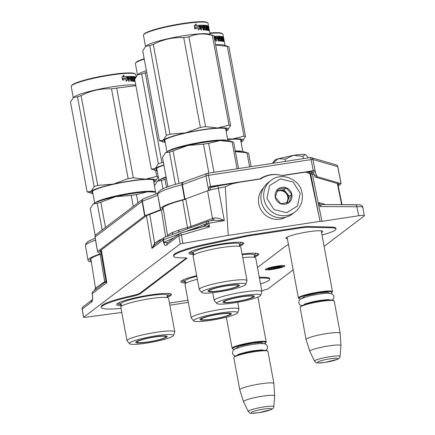 <?xml version="1.0" encoding="UTF-8"?>
<svg xmlns="http://www.w3.org/2000/svg" width="435" height="435" viewBox="0 0 435 435"><rect width="100%" height="100%" fill="white"/><g stroke="black" fill="none" stroke-linecap="round" stroke-linejoin="round"><path stroke-width="0.65" d="M96.081 288.149C94.341 288.911 96.913 286.964 103.796 282.31A45.686 5.726 -10.5 0 1 104.759 281.967L105.705 281.614M164.397 244.666L164.066 242.741M287.421 238.858A18.662 2.338 -10.5 0 1 286.067 237.934A18.662 2.338 -10.5 0 1 286.415 237.592A18.662 2.338 -10.5 0 1 304.978 232.355A18.662 2.338 -10.5 0 1 322.471 231.186A18.662 2.338 -10.5 0 1 322.232 232.105A18.662 2.338 -10.5 0 1 321.541 232.535M121.577 305.674A27.883 3.496 -10.5 0 1 116.814 304.147A27.883 3.496 -10.5 0 1 150.108 294.974A27.883 3.496 -10.5 0 1 171.205 294.065A27.883 3.496 -10.5 0 1 167.306 297.197M185.767 282.891A27.883 3.496 -10.5 0 1 181.009 281.363A27.883 3.496 -10.5 0 1 196.691 275.649M242.094 254.078A27.883 3.496 -10.5 0 1 258.385 253.839A27.883 3.496 -10.5 0 1 254.486 256.971M239.544 245.987A27.883 3.496 169.5 0 0 243.442 242.855A27.883 3.496 169.5 0 0 222.345 243.769A27.883 3.496 169.5 0 0 189.051 252.936A27.883 3.496 169.5 0 0 193.814 254.464M250.087 235.716A12.392 1.555 169.5 0 0 244.807 236.673L207.218 244.59A43.375 5.438 169.5 0 0 173.685 256.248L173.538 255.524A43.386 5.438 -10.5 0 1 207.082 243.866L244.677 235.944A12.392 1.555 -10.5 0 1 249.951 234.987L250.087 235.716L300.721 227.956A12.392 1.555 169.5 0 1 308.344 227.26L331.1 227.771L330.975 227.043A32.233 4.04 -10.5 0 1 335.885 228.261L336.005 228.989A32.217 4.04 169.5 0 0 331.1 227.771M173.685 256.248A43.375 5.438 169.5 0 0 183.875 257.835C186.408 257.776 187.278 258.075 186.49 258.727L186.359 257.993M186.784 258.287L140.315 293.761C139.135 294.566 136.334 295.463 131.908 296.463A43.375 5.438 169.5 0 0 101.447 307.453A43.375 5.438 169.5 0 0 118.021 308.665L121.033 308.42M187.936 300.264L169.454 303.097M260.538 283.935A32.217 4.04 169.5 0 0 269.711 279.286A32.217 4.04 169.5 0 0 264.806 278.068L264.681 277.34A32.233 4.04 -10.5 0 1 269.591 278.558L269.711 279.286M259.429 277.949L264.806 278.068M288.454 244.437L286.453 245.525L257.493 267.503M322.003 235.036A32.217 4.04 169.5 0 0 336.005 228.989M249.951 234.987L300.59 227.228A12.392 1.555 -10.5 0 1 308.214 226.532L330.975 227.043M140.315 293.761L140.168 293.038L186.343 258.004M131.908 296.463L131.761 295.74C136.188 294.74 138.993 293.837 140.168 293.038M101.447 307.453L101.301 306.729A43.386 5.438 -10.5 0 1 131.761 295.74M259.293 277.22L264.681 277.34M284.61 266.258A9.913 1.245 169.5 0 0 284.849 265.91A9.913 1.245 169.5 0 0 276.062 266.285A9.913 1.245 169.5 0 0 265.584 269.173A9.913 1.245 169.5 0 0 265.35 269.521A9.913 1.245 169.5 0 0 274.137 269.151A9.913 1.245 169.5 0 0 284.61 266.258M261.799 290.738L268.101 288.856L293.163 269.841M324.102 246.368L364.329 215.847L362.725 207.017C362.649 205.521 359.495 204.417 359.294 204.809L321.275 204.542L356.417 204.706M364.329 215.847C364.883 215.173 363.04 215.135 358.799 215.722L321.938 221.371L318.382 203.602L319.062 202.634L325.695 204.564M321.943 221.371L320.089 221.328L228.223 235.406L180.264 243.915L83.536 317.343L82.188 309.116A2.479 0.283 -9.3 0 1 82.248 309.035L91.274 302.189C92.302 301.906 92.753 299.943 92.633 296.295L92.204 293.734A2.479 2.387 52.8 0 1 93.095 291.439A2.479 2.479 0 0 0 92.149 293.821A2.479 0.31 -9.5 0 1 92.204 293.734L106.831 282.636L105.808 280.89L100.719 250.408M92.22 293.881A2.479 0.31 -9.5 0 1 92.149 293.821L92.573 296.382C92.557 299.03 92.41 300.204 92.128 299.916L83.134 306.74A2.479 2.387 52.8 0 0 82.248 309.035L83.596 317.256L85.113 317.343L121.784 312.45M188.328 302.374L169.846 305.207M265.377 269.39A9.913 1.245 169.5 0 0 274.572 268.825A9.913 1.245 169.5 0 0 284.566 266.019A9.913 1.245 169.5 0 0 284.778 265.796M318.382 203.602L320.448 206.565L356.934 206.739C361.322 206.554 363.187 206.712 362.534 207.212M321.938 221.371L312.33 173.886L310.726 172.075L308.681 171.956L310.677 173.848L313.972 174.364M210.056 189.861L225.27 186.833L232.072 183.809L239.767 182.189L260.69 178.964A27.264 26.247 52.8 0 1 282.489 175.62L305.718 172.091L310.024 173.848L320.089 221.328M225.27 186.833L228.223 235.406M167.66 242.61L163.549 242.518C164.68 245.46 165.757 246.248 166.774 244.883L178.861 235.732L180.264 243.915M278.623 266.927A3.719 0.468 169.5 0 0 278.71 266.796A3.719 0.468 169.5 0 0 275.415 266.938A3.719 0.468 169.5 0 0 271.489 268.02A3.719 0.468 169.5 0 0 271.397 268.15A3.719 0.468 169.5 0 0 274.692 268.009A3.719 0.468 169.5 0 0 278.623 266.927M278.177 267.302L280.265 267.188L278.177 267.302M276.959 267.9L277.769 267.797L276.916 267.65M274.023 268.243L273.686 268.645L274.67 268.177L274.034 268.27M270.238 269.064L272.201 268.428L270.238 269.064M269.89 268.732L268.08 269.037L269.89 268.732M269.673 268.292L267.813 268.661L269.673 268.292M271.554 267.77L269.004 268.042L271.554 267.77M272.462 267.253L273.533 267.182L272.457 267.22M275.344 266.764L276.181 266.438L275.371 266.84M277.367 266.568L279.031 265.954L277.367 266.568M279.053 266.089L277.921 266.508L279.053 266.089M279.107 266.519L281.864 265.888L279.107 266.519M280.89 266.073L281.347 265.986L280.89 266.073M279.265 266.546L282.119 265.937L279.265 266.546M279.422 266.731L282.331 266.236L279.422 266.731M281.01 266.639L279.161 266.932L281.01 266.639M320.448 206.565L321.275 204.542L320.709 204.461A2.479 2.387 106.2 0 1 319.062 202.634M321.166 204.542A2.479 2.387 106.2 0 1 320.709 204.461L320.709 204.461M310.024 173.848L310.677 173.848L319.203 217.119M207.582 190.813L212.481 218.533A12.392 1.506 -10.6 0 1 214.183 217.973C217.212 217.728 220.599 218.598 224.335 220.594L213.574 220.289L208.294 221.197L208.909 223.247L224.335 220.594L217.93 185.957L239.767 182.189M208.3 221.197A2.479 2.479 0 0 0 207.854 221.312L207.859 221.312A2.479 1.99 69.7 0 1 208.267 221.219L208.294 221.197M212.954 220.414L213.574 220.289M164.457 237.369A2.479 2.387 52.8 0 0 163.114 239.935A2.479 0.332 -9.6 0 1 163.484 239.756A2.479 1.99 69.7 0 1 164.637 237.292L207.859 221.312A2.479 1.99 69.7 0 0 206.696 223.748L209.55 226.869L205.298 226.091L206.75 223.764A2.479 0.353 -10 0 1 208.909 223.247L209.55 226.869L181.438 235.02L182.841 243.198M180.585 233.035L205.298 226.091M198.023 227.967A2.479 1.974 65.8 0 0 198.001 226.999L205.184 224.063L204.151 226.195L180.558 233.029A2.479 0.294 73.8 0 1 181.438 235.02A2.479 0.359 -9.7 0 0 178.861 235.732A2.479 2.387 52.8 0 1 179.747 233.437L167.665 242.605A2.479 2.387 52.8 0 0 166.774 244.883M180.53 233.051A2.479 0.294 73.8 0 1 180.558 233.029A2.479 2.479 0 0 0 179.747 233.437A2.479 2.387 52.8 0 1 180.53 233.051M164.637 237.292A2.479 2.479 0 0 0 164 237.641L154.468 244.954L151.973 248.39L154.632 243.208L159.438 240.098L162.119 239.065M105.803 280.885L105.721 281.57M105.134 282.304L106.831 282.636L101.366 249.913M105.308 282.255L105.716 281.581L99.794 286.35M94.509 290.362L99.751 286.382M92.128 299.916L92.16 299.889A2.479 2.387 52.8 0 0 91.274 302.189M271.505 268.009A3.719 0.468 169.5 0 0 275.094 267.688A3.719 0.468 169.5 0 0 278.558 266.698M270.423 268.264L269.156 268.395M273.272 267.28L272.647 267.324M272.571 267.313L272.179 267.128M279.776 266.008L278.139 266.394M262.403 177.899L262.816 177.67M213.335 220.333L214.183 217.973M185.788 198.866L190.965 226.488L212.481 218.533L211.97 220.567M205.206 226.08L206.696 223.748L205.184 224.063M154.468 244.954L154.632 243.208L149.776 214.384M165.659 236.912L161.385 209.92M159.427 241.11A2.479 2.039 69 0 0 159.438 240.098M273.523 267.666L272.223 267.786L273.539 267.721M274.762 267.052L275.056 266.998M273.251 267.389L277.073 267.123L273.968 267.22M163.065 207.43L167.611 236.151A45.686 5.726 -10.5 0 1 172.836 232.355L178.834 230.137A45.686 5.726 -10.5 0 1 187.681 227.527L190.965 226.488L190.938 227.57M182.569 199.692L187.697 228.767M271.413 268.694L270.668 268.95L271.402 268.634M269.162 268.444L269.896 268.259M272.196 267.204L272.636 267.068M275.437 266.611L276.018 266.421L275.464 266.628M278.144 266.443L279.46 265.975M257.96 253.632L257.368 254.736L254.296 256.302M170.776 293.853L170.183 294.957L167.111 296.523M121.517 304.973L117.14 303.793M243.013 242.648L242.42 243.752L239.348 245.318M193.754 253.768L189.377 252.588M185.712 282.19L181.335 281.01M273.185 162.244L274.316 160.629A16.111 2.017 -10.5 0 1 274.615 160.336A16.111 2.017 -10.5 0 1 278.422 158.699L272.674 163.13L273.343 162.016M303.342 158.634L302.923 156.393L293.549 155.328L278.422 158.699L285.072 159.128L293.549 155.328C299.345 154.468 303.228 154.224 305.201 154.599A16.111 2.017 -10.5 0 1 305.74 154.806L305.963 154.952M285.49 161.363L285.072 159.128M308.41 157.856L305.957 154.958L305.201 154.599L302.923 156.393M271.038 180.4L268.313 182.472A19.825 19.086 52.8 0 0 261.272 201.182A19.825 19.086 52.8 0 0 292.282 214.058L295.006 211.992C300.884 207.158 303.249 200.894 302.108 193.194C300.139 179.171 281.717 171.526 271.038 180.4A19.825 19.086 52.8 0 0 263.996 199.11A19.825 19.086 52.8 0 0 295.006 211.992M266.911 198.344L274.001 209.561L286.692 212.715L297.545 205.956L300.204 193.238L293.108 182.02L280.417 178.867L269.569 185.625L266.911 198.344M275.235 197.066A8.673 8.352 52.8 0 0 285.126 204.254A8.673 8.352 52.8 0 0 291.88 194.516A8.673 8.352 52.8 0 0 281.989 187.327A8.673 8.352 52.8 0 0 275.235 197.066M275.301 197.066L280.76 203.689L289.003 202.427L291.776 194.543L286.312 187.92L278.074 189.181L275.301 197.066M291.776 194.543L289.389 196.354L283.924 189.731L277.421 190.726M287.116 202.813L289.389 196.354M286.312 187.92L283.924 189.731M286.306 202.966A7.433 7.156 52.8 0 0 288.003 200.296A7.433 7.156 52.8 0 0 288.285 196.522A7.433 7.156 52.8 0 0 286.66 193.042A7.433 7.156 52.8 0 0 279.808 190.361A7.433 7.156 52.8 0 0 277.182 191.335M277.128 191.46A7.433 7.156 52.8 0 1 287.769 196.919A7.433 7.156 -127.2 0 1 286.132 202.998M285.784 217.212A18.591 17.895 -127.2 0 1 258.771 203.797A18.591 17.895 -127.2 0 1 263.528 187.876M226.33 317.207L232.083 348.266A17.351 2.175 169.5 0 1 252.887 342.269A17.351 2.175 -10.5 0 1 266.204 341.943A17.351 2.175 -10.5 0 1 266.117 342.242L265.72 342.807A16.851 2.11 -10.5 0 1 264.398 343.693M232.083 348.266A17.351 2.175 169.5 0 0 232.274 348.511L232.845 348.897A16.851 2.11 169.5 0 0 234.394 349.251M232.845 348.897A16.851 2.11 169.5 0 1 252.865 342.829A16.851 2.11 -10.5 0 1 265.72 342.807M267.764 351.127A17.351 2.175 -10.5 0 0 254.633 351.697A17.351 2.175 169.5 0 0 233.921 357.401L234.313 356.836A16.851 2.11 169.5 0 1 254.437 351.295A16.851 2.11 -10.5 0 1 267.193 350.74L267.764 351.127A17.351 2.175 -10.5 0 1 267.949 351.371L273.909 383.529A17.351 2.175 -10.5 0 1 273.914 383.561L274.659 395.926A15.829 1.985 -10.5 0 1 274.659 395.964L273.784 406.763A13.001 1.631 169.5 0 0 263.806 406.948A13.001 1.631 169.5 0 0 248.233 411.499L243.551 401.728A15.829 1.985 169.5 0 1 243.535 401.695L239.799 389.885A17.351 2.175 169.5 0 1 239.794 389.852A17.351 2.175 169.5 0 1 260.592 383.849A17.351 2.175 -10.5 0 1 273.909 383.529M233.921 357.401A17.351 2.175 169.5 0 0 233.834 357.695L239.794 389.852M243.535 401.695A15.829 1.985 169.5 0 1 262.506 396.187A15.829 1.985 -10.5 0 1 274.659 395.926M287.105 237.162L298.377 297.97A17.351 2.175 169.5 0 1 319.176 291.972A17.351 2.175 -10.5 0 1 332.492 291.646A17.351 2.175 -10.5 0 1 332.405 291.945L332.014 292.51A16.851 2.11 -10.5 0 1 330.687 293.397M298.377 297.97A17.351 2.175 169.5 0 0 298.562 298.214L299.133 298.6A16.851 2.11 169.5 0 0 300.688 298.954M299.133 298.6A16.851 2.11 169.5 0 1 319.159 292.532A16.851 2.11 -10.5 0 1 332.014 292.51M334.053 300.83A17.351 2.175 -10.5 0 0 320.927 301.401A17.351 2.175 169.5 0 0 300.21 307.105L300.607 306.539A16.851 2.11 169.5 0 1 320.731 300.998A16.851 2.11 -10.5 0 1 333.482 300.444L334.053 300.83A17.351 2.175 -10.5 0 1 334.243 301.074L340.203 333.232A17.351 2.175 -10.5 0 1 340.208 333.264L340.948 345.629A15.829 1.985 -10.5 0 1 340.948 345.667L340.078 356.466A13.001 1.631 169.5 0 0 330.094 356.651A13.001 1.631 169.5 0 0 314.527 361.202L309.84 351.431A15.829 1.985 169.5 0 1 309.829 351.398L306.093 339.588A17.351 2.175 169.5 0 1 306.082 339.556A17.351 2.175 169.5 0 1 326.886 333.553A17.351 2.175 -10.5 0 1 340.203 333.232M300.21 307.105A17.351 2.175 169.5 0 0 300.123 307.398L306.082 339.556M309.829 351.398A15.829 1.985 169.5 0 1 328.8 345.89A15.829 1.985 -10.5 0 1 340.948 345.629M339.077 184.005L315.212 177.078L312.825 170.917L314.298 170.596A2.479 0.31 169.5 0 0 313.271 170.716L282.049 175.501M306.332 172.042L312.868 171.053M259.7 179.117A27.758 26.687 -128.8 0 1 268.873 175.327M210.48 186.729L236.961 182.667M210.502 186.571L209.985 190.372L208.365 190.519L209.355 186.675L210.502 186.571M101.083 252.599L99.566 251.278L146.53 215.646L162.179 209.616A2.479 0.31 169.5 0 0 162.559 209.365A2.479 0.31 169.5 0 0 162.543 209.338A45.985 5.764 169.5 0 1 162.239 208.833A45.985 5.764 169.5 0 1 185.696 199.29A2.479 0.31 169.5 0 0 185.865 199.246M101.311 253.975A45.985 5.764 169.5 0 0 90.001 260.043A45.985 5.764 169.5 0 0 91.209 261.043M339.093 184.076L337.995 184.908M160.276 209.197A47.986 6.014 -10.5 0 1 184.603 199.279L185.011 199.154L182.406 184.625L181.993 184.744A47.855 5.998 169.5 0 0 157.709 194.646L160.276 209.197A47.986 6.014 -10.5 0 0 160.564 209.697L157.818 195.288L142.392 201.215A2.479 0.321 170 0 0 142.066 201.378A2.479 2.387 -127.2 0 1 142.952 199.056L142.952 199.056A2.479 2.387 -127.2 0 1 143.376 198.8M91.35 261.919A47.986 6.014 -10.5 0 1 88.033 260.407A47.986 6.014 -10.5 0 1 99.903 254.051L100.213 253.888L97.581 251.713A2.479 0.31 -10.5 0 1 97.56 251.68A2.479 0.31 -10.5 0 1 97.619 251.593L144.643 215.918L142.066 201.378L95.058 237.042A2.479 2.387 -127.2 0 1 95.939 234.726L142.952 199.056A2.479 2.479 0 0 1 143.561 198.719L157.769 193.26M144.643 215.918A2.479 0.31 -10.5 0 1 144.969 215.76L142.392 201.215A2.479 2.039 -111 0 1 143.561 198.719M338.202 185.914L341.051 183.755A2.479 0.31 169.5 0 0 341.111 183.662L337.816 166.746A2.479 0.31 169 0 0 337.729 166.687L312.944 159.493A2.479 0.326 169.1 0 0 311.128 159.601L208.512 175.321A2.479 0.337 169.7 0 0 205.972 175.914A2.479 1.99 -110.3 0 1 207.125 173.424L207.125 173.424A2.479 1.99 -110.3 0 1 207.533 173.331A2.479 0.593 -98.7 0 1 207.609 173.299L310.22 157.579A2.479 0.593 -98.7 0 0 310.15 157.611M313.271 170.716L311.128 159.601A2.479 0.593 -98.7 0 0 310.22 157.579A2.479 2.479 0 0 1 311.291 157.644L311.291 157.644A2.479 2.387 -73.8 0 0 310.291 157.584M280.477 175.126A27.758 26.687 -128.8 0 0 259.989 178.877L210.535 186.457L208.512 175.321A2.479 0.593 -98.7 0 0 207.609 173.299A2.479 2.479 0 0 0 207.125 173.424L182.569 182.428A2.479 1.142 -104.2 0 1 182.733 182.412M341.111 183.662A2.479 0.31 169.5 0 0 341.024 183.603L337.729 166.687A2.479 2.387 -73.8 0 0 336.076 164.843L311.291 157.644A2.479 2.387 -73.8 0 1 312.944 159.493L315.544 172.978L314.298 170.596M315.544 172.978L317.11 176.664L341.024 183.603M259.989 178.877L259.679 179.117M210.535 186.457A2.479 0.31 169.5 0 0 209.355 186.675M185.011 199.154L208.365 190.519M144.969 215.76L160.374 209.833M193.031 255.9A24.289 3.045 -10.5 0 1 193.706 254.97A24.289 3.045 -10.5 0 1 222.149 247.499A24.289 3.045 169.5 0 1 239.832 246.422A24.289 3.045 169.5 0 1 240.794 247.047L247.02 280.651A24.289 3.045 169.5 0 0 228.38 281.102A24.289 3.045 -10.5 0 0 199.257 289.509L193.031 255.9M238.549 168.557L233.677 142.278A37.176 4.66 169.5 0 0 233.557 142.234A37.176 4.66 169.5 0 0 232.1 141.908L237.08 168.78M203.488 144.175L187.887 145.469A33.457 4.192 -10.5 0 1 219.99 140.554L208.659 143.381A37.176 4.66 169.5 0 0 203.488 144.175L208.849 173.108M208.659 143.381L214.025 172.314M232.1 141.908L219.99 140.554A33.457 4.192 169.5 0 1 229.62 140.902L233.557 142.234M167.915 186.773L162.472 157.421L165.583 152.674L169.465 152.114A37.176 4.66 169.5 0 1 173.059 150.956L187.887 145.469A33.457 4.192 169.5 0 0 165.583 152.674L165.42 152.799A33.457 4.192 169.5 0 0 165.289 152.913M173.059 150.956L179.062 183.347M169.465 152.114L175.441 184.358M208.979 290.591A15.736 1.974 -10.5 0 1 208.506 290.477M238.336 285.148A15.736 1.974 169.5 0 0 238.733 284.871M220.268 290.841A16.003 2.006 169.5 0 0 239.435 285.24A16.003 2.006 169.5 0 0 227.173 285.605A16.003 2.006 169.5 0 0 207.984 291.069A16.003 2.006 169.5 0 0 220.268 290.841M228.56 284.55A22.43 2.811 169.5 0 0 201.764 292.499A22.43 2.811 169.5 0 0 218.887 291.896A22.43 2.811 169.5 0 0 245.753 284.349A22.43 2.811 169.5 0 0 228.56 284.55M239.533 244.503A23.702 2.969 169.5 0 0 239.554 244.47A23.702 2.969 169.5 0 0 221.458 244.541A23.702 2.969 -10.5 0 0 193.265 253.05L193.803 253.958L193.553 255.089M245.753 284.349L246.998 280.885A24.289 3.045 169.5 0 0 247.02 280.651M201.764 292.499L199.36 289.71A24.289 3.045 -10.5 0 1 199.257 289.509M193.292 253.072A23.702 2.969 -10.5 0 1 193.265 253.05L191.057 251.56M165.186 142.386A33.457 4.192 -10.5 0 1 163.424 142.033L159.487 140.701A37.176 4.66 -10.5 0 1 159.368 140.657L142.734 50.906L145.671 46.295L149.727 45.599A37.176 4.66 -10.5 0 1 153.316 44.441C162.946 39.416 173.092 37.154 183.744 37.66A37.176 4.66 -10.5 0 1 186.354 37.252A37.176 4.66 -10.5 0 1 188.92 36.872L205.554 126.623L217.636 127.982A33.457 4.192 169.5 0 0 185.587 132.892L200.383 127.417A37.176 4.66 -10.5 0 1 205.554 126.623M145.671 46.295L146.209 45.844A32.837 4.116 -10.5 0 1 184.967 35.518A32.837 4.116 169.5 0 1 209.224 34.169L213.819 35.719A37.176 4.66 -10.5 0 1 213.938 35.762L230.572 125.519L227.456 130.266A33.457 4.192 -10.5 0 1 226.108 131.093M159.368 140.657L163.261 140.097L166.36 135.356A37.176 4.66 -10.5 0 1 169.954 134.197L185.587 132.892M163.424 142.033A33.457 4.192 -10.5 0 1 163.245 140.108M163.261 140.097A33.457 4.192 -10.5 0 1 185.527 132.909M225.841 129.646A31.353 3.931 169.5 0 0 226.097 128.983A31.353 3.931 169.5 0 0 225.982 128.749M164.457 140.152A31.353 3.931 169.5 0 0 164.441 140.413A31.353 3.931 169.5 0 0 164.919 140.94M225.988 130.446A31.847 3.991 169.5 0 0 226.33 128.929A31.847 3.991 169.5 0 0 202.226 129.973A31.847 3.991 169.5 0 0 164.202 140.445A31.847 3.991 169.5 0 0 165.066 141.739M217.636 127.982L217.685 127.977A33.457 4.192 -10.5 0 1 227.625 130.136A33.457 4.192 -10.5 0 1 227.472 130.261M217.685 127.977L228.989 125.149A37.176 4.66 -10.5 0 1 230.572 125.519M149.727 45.599L166.36 135.356M153.316 44.441L169.954 134.197M183.744 37.66L200.383 127.417M188.92 36.872C196.218 33.615 204.031 33.12 212.356 35.398L228.989 125.149M212.356 35.398A37.176 4.66 -10.5 0 1 213.819 35.719M198.17 30.118L200.209 28.351L198.49 30.015L198.882 28.476A32.837 4.116 -10.5 0 0 194.94 28.786L195.435 27.242A32.837 4.116 -10.5 0 1 199.257 26.959L198.915 27.068A32.342 4.056 -10.5 0 0 195.407 27.323M195.244 27.313L194.668 28.889M199.861 28.46L199.437 26.187M200.209 28.351L199.643 25.284L199.257 26.959M195.94 24.061L195.494 25.643L195.788 25.54L196.245 23.958L194.189 25.708L194.76 28.802L195.032 27.182A32.342 4.056 -10.5 0 1 195.293 27.16M195.315 27.079A32.837 4.116 -10.5 0 1 199.154 26.796L199.502 25.29L199.154 25.399L198.817 26.905M194.673 28.335L195.032 27.182M195.494 25.643A32.342 4.056 -10.5 0 1 199.154 25.399M195.788 25.54A32.837 4.116 -10.5 0 1 199.502 25.29M207.511 25.752L207.212 25.817A32.342 4.056 -10.5 0 1 207.549 25.953M206.891 27.427A32.342 4.056 -10.5 0 1 207.234 27.508L207.62 29.379A32.837 4.116 -10.5 0 1 208.365 29.569L207.685 25.714A32.837 4.116 -10.5 0 1 208.218 25.964L207.751 26.056M208.164 28.308L208.61 28.215L208.599 27.72L208.669 28.862M208.218 25.964L208.599 27.72L208.115 27.818L208.321 28.927M208.805 28.835L209.164 30.765A32.837 4.116 -10.5 0 0 209.007 30.667L208.55 28.552A32.837 4.116 -10.5 0 0 208.36 28.465L208.653 30.51A32.837 4.116 -10.5 0 0 207.544 30.227L206.69 26.339A32.837 4.116 -10.5 0 0 206.353 26.285L206.016 26.366M207.087 30.33L206.375 26.41M200.214 25.279L200.916 30.026A32.837 4.116 -10.5 0 1 201.525 30.004L201.144 27.927A32.837 4.116 -10.5 0 1 202.476 27.894L202.313 26.997A32.837 4.116 -10.5 0 0 200.975 27.03L200.905 26.133A32.837 4.116 -10.5 0 1 202.367 26.1L203.085 29.971A32.837 4.116 -10.5 0 1 203.613 29.971L203.227 27.889A32.837 4.116 -10.5 0 1 203.901 27.894L204.488 29.977A32.837 4.116 -10.5 0 1 206.31 30.075L205.76 27.101A32.837 4.116 -10.5 0 0 204.999 27.046L204.836 26.149A32.837 4.116 -10.5 0 1 205.994 26.247L206.712 30.113A32.837 4.116 -10.5 0 1 207.071 30.156L206.353 26.285M203.227 27.889L202.83 27.998L203.194 29.971M200.878 26.143L200.54 26.241A32.342 4.056 -10.5 0 1 200.834 26.23M201.144 27.927L200.774 28.036A32.342 4.056 -10.5 0 1 201.16 28.019M200.138 25.355A32.342 4.056 -10.5 0 1 203.194 25.322L203.874 25.594L204.493 28.944L204.113 29.047M200.29 25.257A32.837 4.116 -10.5 0 1 203.607 25.214L203.194 25.322M203.868 27.894L203.7 27.003M203.536 26.133L203.46 25.703M205.869 30.178L205.614 27.97A32.837 4.116 -10.5 0 0 204.825 27.922L204.281 25.252M204.211 25.36A32.342 4.056 -10.5 0 1 207.022 25.757L207.495 25.654A32.837 4.116 -10.5 0 0 204.33 25.241M207.62 29.379L207.272 29.46M207.277 29.509A32.342 4.056 -10.5 0 1 207.892 29.672L207.903 29.542M208.365 29.569L207.892 29.672M202.96 26.105L202.579 26.209A32.342 4.056 -10.5 0 1 202.922 26.214M202.922 26.247L202.982 26.1A32.837 4.116 -10.5 0 1 203.488 26.105L203.732 27.003A32.837 4.116 -10.5 0 0 203.063 26.997L202.922 26.247L202.525 26.356L202.666 27.106A32.342 4.056 -10.5 0 1 203.324 27.111L203.303 26.997M203.063 26.997L202.666 27.106M208.028 26.676A32.837 4.116 -10.5 0 1 208.262 26.785L208.457 27.699A32.837 4.116 -10.5 0 0 208.191 27.568L207.87 26.709M208.457 27.699L208.066 27.775M207.718 27.671L207.664 27.4M207.664 28.248L207.495 27.356M207.332 26.459L207.212 25.817M207.06 28.324A32.342 4.056 -10.5 0 1 207.392 28.405M206.728 26.535A32.342 4.056 -10.5 0 1 207.06 26.617M207.147 26.421L207.022 25.757M203.787 25.714L203.906 25.35M204.08 29.053L204.184 29.199A32.342 4.056 -10.5 0 1 205.402 29.259L205.44 29.123M201.144 30.02L200.774 28.036M202.074 27.9L201.927 27.106A32.342 4.056 -10.5 0 0 200.611 27.139L200.54 26.241M202.291 27.894L202.123 27.003M205.619 27.97L205.32 27.209A32.342 4.056 -10.5 0 0 204.57 27.155L204.406 26.258A32.342 4.056 -10.5 0 1 204.787 26.285M206.239 30.069L205.69 27.095M208.077 29.634L208.18 30.613M208.468 30.445L208.311 29.585M208.615 30.493L208.343 29.036M208.077 27.595L207.935 26.856M207.908 26.698L207.74 26.062M203.607 25.214L203.874 25.594M204.493 28.944L204.597 29.091A32.837 4.116 -10.5 0 1 205.837 29.156M207.354 28.183A32.837 4.116 -10.5 0 1 207.87 28.302L207.702 27.41A32.837 4.116 -10.5 0 0 207.185 27.291L207.071 26.404A32.837 4.116 -10.5 0 1 207.658 26.546L207.495 25.654M145.513 46.431L143.441 35.273A32.837 4.116 -10.5 0 1 143.604 34.713A32.837 4.116 -10.5 0 1 182.814 23.914A32.837 4.116 -10.5 0 1 207.669 22.837A32.837 4.116 -10.5 0 1 208.022 23.305L210.089 34.457M201.791 27.008A32.837 4.116 -10.5 0 1 201.487 27.117M143.604 34.713L144.001 34.147A32.342 4.056 -10.5 0 1 182.618 23.512A32.342 4.056 -10.5 0 1 207.098 22.451L207.669 22.837M200.916 26.698A32.342 4.056 -10.5 0 1 200.551 26.823M208.604 27.198L208.528 26.894M209.616 290.406A14.708 1.843 -10.5 0 1 225.678 286.029A14.708 1.843 -10.5 0 1 238.173 285.703A14.708 1.843 -10.5 0 1 237.836 286.078A14.708 1.843 169.5 0 1 222.818 290.275A14.708 1.843 169.5 0 1 209.327 291.048A14.708 1.843 169.5 0 1 209.616 290.406M260.695 295.332A22.43 2.811 169.5 0 0 243.502 295.534A22.43 2.811 169.5 0 0 216.706 303.483A22.43 2.811 169.5 0 0 233.829 302.874A22.43 2.811 169.5 0 0 260.695 295.332L261.941 291.869A24.289 3.045 169.5 0 0 261.962 291.635L255.736 258.031A24.289 3.045 169.5 0 0 254.774 257.406A24.289 3.045 169.5 0 0 242.768 257.716M251.098 166.632L248.619 153.261A37.176 4.66 169.5 0 0 248.499 153.218A37.176 4.66 169.5 0 0 247.042 152.892L249.63 166.861M247.042 152.892L234.933 151.538M248.499 153.218L244.562 151.886A33.457 4.192 169.5 0 0 235.389 151.51M223.922 301.575A15.736 1.974 -10.5 0 1 223.454 301.455M253.279 296.132A15.736 1.974 169.5 0 0 253.676 295.854M235.215 301.825A16.003 2.006 169.5 0 0 254.377 296.224A16.003 2.006 169.5 0 0 242.116 296.588A16.003 2.006 169.5 0 0 222.927 302.053A16.003 2.006 169.5 0 0 235.215 301.825M254.475 255.486A23.702 2.969 169.5 0 0 254.497 255.454A23.702 2.969 169.5 0 0 242.219 254.741M261.962 291.635A24.289 3.045 169.5 0 0 243.323 292.086A24.289 3.045 -10.5 0 0 214.199 300.487L212.758 292.701M216.706 303.483L214.303 300.694A24.289 3.045 -10.5 0 1 214.199 300.487M227.548 138.879L232.584 138.966A33.457 4.192 169.5 0 0 227.641 139.379M232.584 138.966L232.627 138.961A33.457 4.192 -10.5 0 1 242.567 141.119A33.457 4.192 -10.5 0 1 242.415 141.239L242.398 141.25A33.457 4.192 -10.5 0 1 241.05 142.076M240.783 140.63A31.353 3.931 169.5 0 0 241.039 139.967A31.353 3.931 169.5 0 0 240.925 139.727M240.93 141.429A31.847 3.991 169.5 0 0 241.273 139.912A31.847 3.991 169.5 0 0 227.69 139.619M232.627 138.961L243.937 136.133A37.176 4.66 -10.5 0 1 245.514 136.503L242.415 141.239M215.646 44.995L227.298 46.376A37.176 4.66 -10.5 0 1 228.761 46.703A37.176 4.66 -10.5 0 1 228.881 46.746L245.514 136.503M227.298 46.376L243.937 136.133M228.761 46.703L224.166 45.148A32.837 4.116 169.5 0 0 215.602 44.756M214.683 39.802L215.156 39.335L214.803 39.444L214.379 37.171M215.156 39.335L214.585 36.263L214.199 37.943M214.036 36.295A32.837 4.116 -10.5 0 1 214.444 36.274L214.096 36.382M214.096 37.78L214.444 36.274M222.454 36.736L222.154 36.801A32.342 4.056 -10.5 0 1 222.492 36.937M220.811 41.162L220.561 38.954A32.837 4.116 -10.5 0 0 219.767 38.905L219.273 36.225A32.837 4.116 -10.5 0 1 222.437 36.638L222.6 37.53A32.837 4.116 -10.5 0 0 222.013 37.388L222.133 38.275A32.837 4.116 -10.5 0 1 222.644 38.389L222.812 39.286A32.837 4.116 -10.5 0 0 222.296 39.166L222.562 40.363A32.837 4.116 -10.5 0 1 223.307 40.553L222.628 36.698A32.837 4.116 -10.5 0 1 223.16 36.948L222.693 37.04L222.85 37.682M223.106 39.291L223.552 39.199L223.541 38.704L223.612 39.841M223.16 36.948L223.541 38.704L223.057 38.802L223.264 39.911M223.748 39.813L224.107 41.749A32.837 4.116 -10.5 0 0 223.954 41.651L223.492 39.536A32.837 4.116 -10.5 0 0 223.302 39.449L223.595 41.494A32.837 4.116 -10.5 0 0 222.486 41.211L221.632 37.318A32.837 4.116 -10.5 0 0 221.295 37.269L220.964 37.35M222.029 41.314L221.323 37.394M220.561 38.954L220.262 38.188A32.342 4.056 -10.5 0 0 219.517 38.139L219.349 37.241A32.342 4.056 -10.5 0 1 219.735 37.269L219.778 37.133A32.837 4.116 -10.5 0 1 220.936 37.225L221.654 41.097A32.837 4.116 -10.5 0 1 222.013 41.14L221.295 37.269M215.162 36.263L215.858 41.01A32.837 4.116 -10.5 0 1 216.472 40.988L216.086 38.911A32.837 4.116 -10.5 0 1 217.418 38.878L217.255 37.981A32.837 4.116 -10.5 0 0 215.918 38.014L215.852 37.116A32.837 4.116 -10.5 0 1 217.31 37.084L218.027 40.955A32.837 4.116 -10.5 0 1 218.56 40.95L218.174 38.873L217.772 38.981L218.136 40.955M218.174 38.873A32.837 4.116 -10.5 0 1 218.843 38.878L219.43 40.961A32.837 4.116 -10.5 0 1 221.252 41.059L220.703 38.084A32.837 4.116 -10.5 0 0 219.941 38.03L219.735 37.274M215.825 37.122L215.483 37.225A32.342 4.056 -10.5 0 1 215.776 37.214M216.086 38.911L215.716 39.02A32.342 4.056 -10.5 0 1 216.103 39.003M215.08 36.339A32.342 4.056 -10.5 0 1 218.136 36.306L218.816 36.578L219.436 39.928L219.055 40.031M215.233 36.235A32.837 4.116 -10.5 0 1 218.549 36.197L218.136 36.306M218.81 38.878L218.642 37.986M218.484 37.116L218.403 36.687M219.153 36.344A32.342 4.056 -10.5 0 1 221.964 36.741L222.437 36.638M222.562 40.363L222.214 40.439M222.22 40.493A32.342 4.056 -10.5 0 1 222.834 40.656L222.845 40.52M223.307 40.553L222.834 40.656M217.902 37.089L217.527 37.193A32.342 4.056 -10.5 0 1 217.864 37.198M217.87 37.231L217.924 37.084A32.837 4.116 -10.5 0 1 218.43 37.089L218.674 37.986A32.837 4.116 -10.5 0 0 218.006 37.975L217.87 37.231L217.467 37.339L217.609 38.09A32.342 4.056 -10.5 0 1 218.267 38.095L218.245 37.981M218.006 37.975L217.609 38.09M222.97 37.66A32.837 4.116 -10.5 0 1 223.209 37.769L223.4 38.677A32.837 4.116 -10.5 0 0 223.133 38.552L222.812 37.693M223.4 38.677L223.008 38.758M222.66 38.655L222.606 38.383M222.606 39.232L222.437 38.34M222.274 37.443L222.154 36.801M222.002 39.308A32.342 4.056 -10.5 0 1 222.339 39.389M222.301 39.166L222.176 38.492A32.342 4.056 -10.5 0 0 221.839 38.41M221.671 37.519A32.342 4.056 -10.5 0 1 222.008 37.6M222.089 37.405L221.964 36.741M218.729 36.698L218.849 36.333M219.022 40.036L219.126 40.183A32.342 4.056 -10.5 0 1 220.344 40.243L220.382 40.107M216.086 41.004L215.716 39.02M217.016 38.884L216.869 38.09A32.342 4.056 -10.5 0 0 215.553 38.122L215.483 37.225M217.234 38.878L217.065 37.986M221.181 41.048L220.632 38.079M223.024 40.613L223.122 41.591M223.411 41.428L223.253 40.564M223.557 41.477L223.285 40.02M223.019 38.579L222.883 37.834M218.549 36.197L218.816 36.578M219.436 39.928L219.539 40.074A32.837 4.116 -10.5 0 1 220.779 40.134M209.893 33.403A32.837 4.116 -10.5 0 1 222.611 33.821A32.837 4.116 -10.5 0 1 222.965 34.283L225.031 45.441M216.733 37.992A32.837 4.116 -10.5 0 1 216.429 38.101M209.817 32.995A32.342 4.056 -10.5 0 1 222.04 33.435L222.611 33.821M215.858 37.682A32.342 4.056 -10.5 0 1 215.494 37.807M223.546 38.177L223.47 37.878M224.558 301.384A14.708 1.843 -10.5 0 1 240.62 297.013A14.708 1.843 -10.5 0 1 253.116 296.681A14.708 1.843 -10.5 0 1 252.784 297.062A14.708 1.843 169.5 0 1 237.766 301.259A14.708 1.843 169.5 0 1 224.27 302.031A14.708 1.843 169.5 0 1 224.558 301.384M193.722 320.927A22.43 2.811 169.5 0 0 210.839 320.318A22.43 2.811 169.5 0 0 237.706 312.77A22.43 2.811 169.5 0 0 220.512 312.977A22.43 2.811 169.5 0 0 193.722 320.927L191.318 318.137A24.289 3.045 -10.5 0 1 191.215 317.931L184.984 284.327A24.289 3.045 -10.5 0 1 185.658 283.397A24.289 3.045 -10.5 0 1 197.365 279.281M166.192 177.464A33.457 4.192 169.5 0 0 157.535 181.096L157.367 181.232A33.457 4.192 169.5 0 0 157.247 181.341M166.415 178.682L165.012 179.378A37.176 4.66 169.5 0 0 161.418 180.541L157.535 181.096L154.43 185.843L155.937 193.961M165.012 179.378L166.48 187.306M161.418 180.541L162.951 188.79M200.932 319.013A15.736 1.974 -10.5 0 1 200.464 318.898M230.289 313.575A15.736 1.974 169.5 0 0 230.686 313.298M212.226 319.268A16.003 2.006 169.5 0 0 231.393 313.668A16.003 2.006 169.5 0 0 219.131 314.026A16.003 2.006 169.5 0 0 199.937 319.497A16.003 2.006 169.5 0 0 212.226 319.268M237.706 312.77L238.951 309.307A24.289 3.045 169.5 0 0 238.978 309.078A24.289 3.045 169.5 0 0 220.333 309.53A24.289 3.045 -10.5 0 0 191.215 317.931M185.245 281.494A23.702 2.969 -10.5 0 1 185.218 281.478A23.702 2.969 -10.5 0 1 196.81 276.307M157.138 170.808A33.457 4.192 -10.5 0 1 155.377 170.46L151.44 169.128A37.176 4.66 -10.5 0 1 151.32 169.084L134.687 79.328L137.623 74.722L141.679 74.026A37.176 4.66 -10.5 0 1 145.274 72.868L146.677 72.166M137.623 74.722L138.167 74.271A32.837 4.116 -10.5 0 1 146.405 70.709M151.32 169.084L155.213 168.519L158.313 163.777A37.176 4.66 -10.5 0 1 161.907 162.619L163.446 162.668M155.377 170.46A33.457 4.192 -10.5 0 1 155.197 168.53M155.213 168.519A33.457 4.192 -10.5 0 1 163.859 164.892M156.415 168.573A31.353 3.931 169.5 0 0 156.393 168.834A31.353 3.931 169.5 0 0 156.872 169.362M163.913 165.175A31.847 3.991 169.5 0 0 156.16 168.867A31.847 3.991 169.5 0 0 157.019 170.161M141.679 74.026L158.313 163.777M145.274 72.868L161.907 162.619M137.465 74.858L135.399 63.695A32.837 4.116 -10.5 0 1 135.562 63.135A32.837 4.116 -10.5 0 1 144.251 59.106M135.562 63.135L135.954 62.569A32.342 4.056 -10.5 0 1 144.181 58.709M201.568 318.828A14.708 1.843 -10.5 0 1 217.63 314.456A14.708 1.843 -10.5 0 1 230.126 314.124A14.708 1.843 -10.5 0 1 229.794 314.505A14.708 1.843 169.5 0 1 214.776 318.703A14.708 1.843 169.5 0 1 201.28 319.469A14.708 1.843 169.5 0 1 201.568 318.828M120.789 307.11A24.289 3.045 -10.5 0 1 121.468 306.18A24.289 3.045 -10.5 0 1 149.912 298.709A24.289 3.045 169.5 0 1 167.589 297.632A24.289 3.045 169.5 0 1 168.557 298.258L174.783 331.861A24.289 3.045 169.5 0 0 156.143 332.313A24.289 3.045 -10.5 0 0 127.02 340.714L120.789 307.11M131.25 195.386L115.645 196.68A33.457 4.192 -10.5 0 1 147.753 191.759L136.421 194.592A37.176 4.66 169.5 0 0 131.25 195.386L133.289 206.391M136.421 194.592L137.955 202.851M155.605 192.199L147.753 191.759A33.457 4.192 169.5 0 1 155.523 191.748M95.232 235.574L90.235 208.626L93.346 203.879L97.228 203.324A37.176 4.66 169.5 0 1 100.822 202.161L115.645 196.68A33.457 4.192 169.5 0 0 93.346 203.879L93.172 204.015A33.457 4.192 169.5 0 0 93.052 204.124M100.822 202.161L105.509 227.467M97.228 203.324L102.171 230.001M136.737 341.796A15.736 1.974 -10.5 0 1 136.269 341.682M166.099 336.358A15.736 1.974 169.5 0 0 166.496 336.081M148.03 342.051A16.003 2.006 169.5 0 0 167.198 336.451A16.003 2.006 169.5 0 0 154.936 336.81A16.003 2.006 169.5 0 0 135.747 342.28A16.003 2.006 169.5 0 0 148.03 342.051M156.323 335.76A22.43 2.811 169.5 0 0 129.527 343.71A22.43 2.811 169.5 0 0 146.644 343.101A22.43 2.811 169.5 0 0 173.516 335.554A22.43 2.811 169.5 0 0 156.323 335.76M167.296 295.708A23.702 2.969 169.5 0 0 167.317 295.68A23.702 2.969 169.5 0 0 149.221 295.746A23.702 2.969 -10.5 0 0 121.022 304.261L121.566 305.163L121.316 306.3M173.516 335.554L174.761 332.09A24.289 3.045 169.5 0 0 174.783 331.861M129.527 343.71L127.123 340.92A24.289 3.045 -10.5 0 1 127.02 340.714M92.949 193.591A33.457 4.192 -10.5 0 1 91.187 193.243L87.25 191.911A37.176 4.66 -10.5 0 1 87.13 191.868L70.497 102.111L73.433 97.505L77.484 96.809A37.176 4.66 -10.5 0 1 81.079 95.651C90.708 90.621 100.855 88.365 111.507 88.87A37.176 4.66 -10.5 0 1 114.117 88.457A37.176 4.66 -10.5 0 1 116.683 88.077L133.317 177.833L145.399 179.187A33.457 4.192 169.5 0 0 113.345 184.103L128.146 178.622A37.176 4.66 -10.5 0 1 133.317 177.833M73.433 97.505L73.972 97.054A32.837 4.116 -10.5 0 1 112.73 86.723A32.837 4.116 169.5 0 1 135.758 85.097M87.13 191.868L91.007 191.313L94.123 186.561A37.176 4.66 -10.5 0 1 97.717 185.402L113.345 184.103M91.187 193.243A33.457 4.192 -10.5 0 1 91.007 191.313M91.018 191.302A33.457 4.192 -10.5 0 1 113.285 184.114M145.399 179.187L145.448 179.187A33.457 4.192 -10.5 0 1 155.387 181.341A33.457 4.192 -10.5 0 1 155.235 181.466L155.219 181.477A33.457 4.192 -10.5 0 1 153.87 182.303M153.604 180.857A31.353 3.931 169.5 0 0 153.859 180.193A31.353 3.931 169.5 0 0 153.745 179.954M92.22 191.356A31.353 3.931 169.5 0 0 92.204 191.617A31.353 3.931 169.5 0 0 92.677 192.145M153.751 181.656A31.847 3.991 169.5 0 0 154.093 180.139A31.847 3.991 169.5 0 0 129.989 181.177A31.847 3.991 169.5 0 0 91.964 191.65A31.847 3.991 169.5 0 0 92.829 192.944M158.335 176.724L155.235 181.466M145.448 179.187L156.752 176.36A37.176 4.66 -10.5 0 1 158.231 176.686M77.484 96.809L94.123 186.561M81.079 95.651L97.717 185.402M111.507 88.87L128.146 178.622M155.676 170.547L156.752 176.36M116.683 88.077L135.867 85.69M125.932 81.329L127.972 79.561L126.253 81.22L126.645 79.681A32.837 4.116 -10.5 0 0 122.703 79.996L123.197 78.452A32.837 4.116 -10.5 0 1 127.02 78.169L126.677 78.278A32.342 4.056 -10.5 0 0 123.17 78.528M123.007 78.517L122.431 80.1M127.618 79.67L127.199 77.397M127.972 79.561L127.406 76.489L127.02 78.169M123.703 75.271L123.252 76.854L123.545 76.75L124.008 75.163L121.952 76.919L122.523 80.013L122.795 78.392A32.342 4.056 -10.5 0 1 123.051 78.371M123.078 78.289A32.837 4.116 -10.5 0 1 126.917 78.006L127.265 76.495L126.917 76.603L126.574 78.11M122.436 79.54L122.795 78.392M123.252 76.854A32.342 4.056 -10.5 0 1 126.917 76.603M123.545 76.75A32.837 4.116 -10.5 0 1 127.265 76.495M135.274 76.957L134.975 77.022A32.342 4.056 -10.5 0 1 135.312 77.164M135.687 77.229L135.628 77.686M135.551 77.484L135.448 76.924A32.837 4.116 -10.5 0 1 135.78 77.06M134.845 81.541L134.138 77.615M134.752 79.17L134.453 77.544A32.837 4.116 -10.5 0 0 134.116 77.495L133.779 77.577M127.977 76.484L128.678 81.236A32.837 4.116 -10.5 0 1 129.287 81.215L128.901 79.132A32.837 4.116 -10.5 0 1 130.239 79.099L130.076 78.208A32.837 4.116 -10.5 0 0 128.738 78.24L128.668 77.343A32.837 4.116 -10.5 0 1 130.13 77.31L130.848 81.176A32.837 4.116 -10.5 0 1 131.375 81.176L130.989 79.099A32.837 4.116 -10.5 0 1 131.658 79.105L132.251 81.187A32.837 4.116 -10.5 0 1 134.072 81.28L133.523 78.305A32.837 4.116 -10.5 0 0 132.762 78.251L132.593 77.359A32.837 4.116 -10.5 0 1 133.757 77.452L134.475 81.318A32.837 4.116 -10.5 0 1 134.834 81.361L134.116 77.495M130.989 79.099L130.592 79.208L130.957 81.176M128.64 77.348L128.298 77.452A32.342 4.056 -10.5 0 1 128.597 77.441M128.901 79.132L128.537 79.241A32.342 4.056 -10.5 0 1 128.923 79.23M127.901 76.565A32.342 4.056 -10.5 0 1 130.957 76.533L131.636 76.805L132.256 80.154L131.876 80.252M128.053 76.462A32.837 4.116 -10.5 0 1 131.365 76.424L130.957 76.533M131.626 79.105L131.462 78.208M131.299 77.343L131.223 76.913M133.632 81.388L133.376 79.175A32.837 4.116 -10.5 0 0 132.588 79.132L132.044 76.462M131.974 76.571A32.342 4.056 -10.5 0 1 134.785 76.962L135.258 76.859A32.837 4.116 -10.5 0 0 132.088 76.446M130.723 77.316L130.342 77.419A32.342 4.056 -10.5 0 1 130.685 77.419M130.685 77.452L130.745 77.31A32.837 4.116 -10.5 0 1 131.25 77.316L131.495 78.208A32.837 4.116 -10.5 0 0 130.826 78.202L130.685 77.452L130.288 77.56L130.424 78.311A32.342 4.056 -10.5 0 1 131.087 78.316L131.065 78.202M130.826 78.202L130.424 78.311M135.095 77.669L134.975 77.022M134.654 78.637A32.342 4.056 -10.5 0 1 134.959 78.708M134.491 77.74A32.342 4.056 -10.5 0 1 134.823 77.822M134.91 77.626L134.785 76.962M131.549 76.924L131.669 76.555M131.843 80.263L131.946 80.41A32.342 4.056 -10.5 0 1 133.164 80.47L133.202 80.328M128.907 81.225L128.537 79.241M129.831 79.11L129.684 78.316A32.342 4.056 -10.5 0 0 128.368 78.349L128.298 77.452M130.049 79.105L129.886 78.208M133.382 79.175L133.083 78.414A32.342 4.056 -10.5 0 0 132.332 78.36L132.169 77.468A32.342 4.056 -10.5 0 1 132.55 77.49M134.002 81.274L133.447 78.3M131.365 76.424L131.636 76.805M132.256 80.154L132.36 80.301A32.837 4.116 -10.5 0 1 133.599 80.361M135.415 77.74L135.258 76.859M135.046 78.517A32.837 4.116 -10.5 0 0 134.948 78.496L134.834 77.615A32.837 4.116 -10.5 0 1 135.41 77.751M73.27 97.641L71.204 86.478A32.837 4.116 -10.5 0 1 71.367 85.918A32.837 4.116 -10.5 0 1 110.577 75.119A32.837 4.116 -10.5 0 1 135.426 74.048A32.837 4.116 -10.5 0 1 135.78 74.51L136.144 76.462M129.548 78.218A32.837 4.116 -10.5 0 1 129.249 78.322M71.367 85.918L71.764 85.352A32.342 4.056 -10.5 0 1 110.381 74.717A32.342 4.056 -10.5 0 1 134.855 73.662L135.426 74.048M128.678 77.908A32.342 4.056 -10.5 0 1 128.314 78.034M137.373 341.611A14.708 1.843 -10.5 0 1 153.441 337.239A14.708 1.843 -10.5 0 1 165.936 336.907A14.708 1.843 -10.5 0 1 165.599 337.288A14.708 1.843 169.5 0 1 150.581 341.486A14.708 1.843 169.5 0 1 137.09 342.253A14.708 1.843 169.5 0 1 137.373 341.611M100.208 254.344L104.797 282.56M300.59 227.228L300.721 227.956M244.677 235.944L244.807 236.673M207.218 244.59L207.082 243.866M308.214 226.532L308.344 227.26M356.374 204.716L358.799 215.722M163.549 242.518L163.114 239.935L151.973 248.39L146.464 215.7M341.654 204.635L337.342 183.499M178.954 234.041L163.484 239.756L163.919 242.338L173.995 237.804M103.78 283.332L103.796 282.31M191.906 229.745L198.001 226.999L185.767 231.523M178.274 232.246A2.479 1.805 71.8 0 0 178.834 230.137M172.108 234.53L172.836 232.355M235.65 348.576L238.94 346.211L252.333 343.237L261.228 342.432L262.979 343.509M259.042 412.603C272.027 410.7 276.888 407.013 263.621 409.134C250.636 411.031 245.775 414.724 259.042 412.603M301.944 298.279L305.234 295.914L318.627 292.94L327.522 292.135L329.273 293.212M325.337 362.306C338.321 360.403 343.182 356.716 329.909 358.837C316.93 360.735 312.069 364.427 325.337 362.306M263.159 177.186A30.042 3.763 169.5 0 0 263.142 177.496M264.099 176.779A29.602 3.708 169.5 0 0 263.724 177.203M162.353 208.251L162.543 209.338M95.526 240.12A47.855 5.998 169.5 0 0 85.472 245.857L88.033 260.407M184.603 199.279L181.993 184.744A2.479 1.142 -104.2 0 1 182.569 182.428C174.141 184.57 167.741 186.626 163.381 188.589L160.504 190.111C157.861 192.493 156.926 194.005 157.709 194.646M208.479 189.703L205.972 175.914L182.406 184.625A2.479 1.99 -110.3 0 1 183.559 182.134M317.11 176.664L315.212 177.078M316.316 175.294L314.423 175.707M99.903 254.051L99.816 253.556M97.619 251.593L95.058 237.042A2.479 0.31 170 0 0 94.999 237.129A2.479 0.31 170 0 0 95.02 237.162L97.57 251.647M227.2 140.489A30.983 3.882 169.5 0 0 204.189 141.718A30.983 3.882 169.5 0 0 167.529 151.549M242.143 151.472A30.983 3.882 169.5 0 0 235.291 150.994M166.094 176.942A30.983 3.882 169.5 0 0 159.487 179.97M154.963 191.694A30.983 3.882 169.5 0 0 131.952 192.922A30.983 3.882 169.5 0 0 95.292 202.753M90.828 258.64L95.472 287.997L94.525 290.352L93.095 291.439M337.734 183.613L342.024 204.64M308.676 171.956L305.718 172.091M83.134 306.74A2.479 2.479 0 0 0 82.188 309.116M313.477 172.874L310.726 172.075M210.355 187.654L217.957 185.935M257.89 297.1L266.204 341.943M239.06 354.182L238.907 354.721M262.142 350.42L261.81 349.968M248.233 411.499C251.115 412.929 245.867 413.951 258.972 412.636L271.337 409.563C273.131 408.639 273.947 407.704 273.784 406.763M321.226 230.838L332.492 291.646M305.354 303.886L305.201 304.424M328.436 300.123L328.104 299.671M314.527 361.202C317.403 362.632 312.161 363.655 325.266 362.339L337.631 359.267C339.42 358.342 340.235 357.407 340.078 356.466M162.559 209.365L162.364 208.234M95.178 238.162L88.272 241.316L85.918 243.529L85.472 245.857M95.939 234.726A2.479 2.479 0 0 0 94.999 237.129L97.56 251.68M337.816 166.746A2.479 2.479 0 0 0 336.076 164.843M304.516 304.125L304.228 304.397C303.032 304.5 312.673 301.346 319.981 300.46C325.695 299.72 328.811 299.481 329.338 299.748L328.969 299.595M332.28 300.123L333.759 298.231L333.911 296.365L332.465 294.136L330.399 293.337L326.076 293.244L318.996 294.038L308.681 296.104L300.922 298.807L299.291 300.291L298.747 302.89L299.563 304.576L301.618 305.805M238.228 354.422L237.934 354.694C236.743 354.797 246.379 351.643 253.687 350.757C259.401 350.017 262.522 349.778 263.044 350.044L262.675 349.892M265.986 350.42L267.465 348.527L267.617 346.662L266.171 344.433L264.105 343.634L259.782 343.541L252.702 344.335L242.393 346.401L234.634 349.104L232.997 350.588L232.453 353.187L233.269 354.873L235.324 356.102M240.011 246.482L239.375 245.514L239.554 244.47L241.082 242.29M166.937 151.842L164.729 139.918M227.858 140.554L225.651 128.629M208.68 27.361L208.191 27.454L208.68 27.361M208.436 26.143L207.952 26.236L208.436 26.143M238.173 285.703L238.402 284.811M208.795 290.297L209.327 291.048M254.959 257.466L254.317 256.492L254.497 255.454L256.025 253.273M242.806 151.532L240.593 139.608M223.623 38.345L223.133 38.438L223.623 38.345M223.378 37.127L222.894 37.22L223.378 37.127M253.116 296.681L253.349 295.795M223.737 301.281L224.27 302.031M185.511 283.517L185.756 282.38L185.218 281.478L183.01 279.982M158.895 180.269L156.682 168.345M238.978 309.078L237.706 302.238M230.126 314.124L230.36 313.238M200.747 318.724L201.28 319.469M167.774 297.687L167.138 296.719L167.317 295.68L168.84 293.494M94.699 203.053L92.492 191.128M154.496 185.68L153.414 179.834M121.039 304.266L118.815 302.765M165.936 336.907L166.165 336.021M136.557 341.508L137.09 342.253"/></g></svg>
